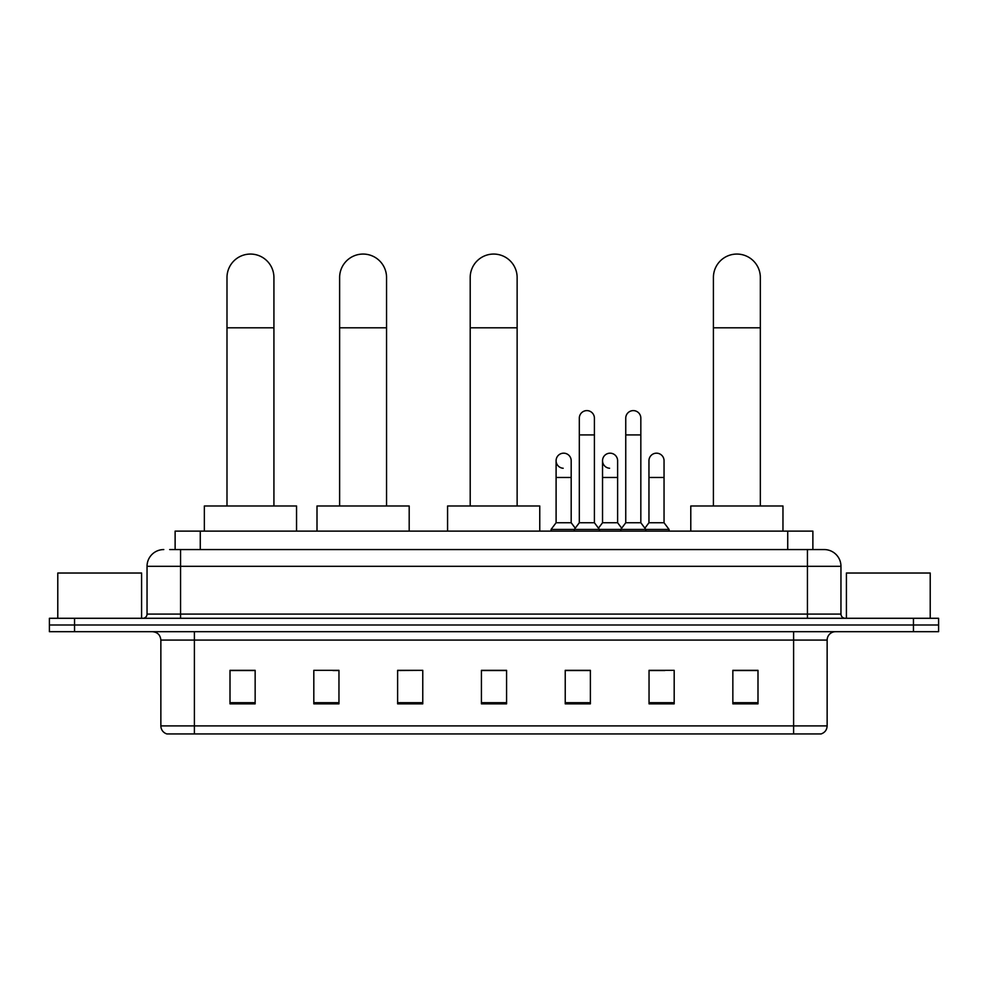 <?xml version="1.0" encoding="UTF-8"?>
<svg xmlns="http://www.w3.org/2000/svg" width="988" height="988" viewBox="0 0 988 988"><rect width="100%" height="100%" fill="white"/><g stroke="black" fill="none" stroke-linecap="round" stroke-linejoin="round"><path stroke-width="1.48" d="M175.123 549.563L175.123 531.124L812.877 531.124L812.877 549.563M170.047 549.563L824.202 549.563A16.759 16.759 0 0 1 840.961 566.322L840.961 614.091C841.183 616.623 842.591 618.019 845.16 618.29M169.664 549.563L180.557 549.563L180.557 566.322L147.039 566.322L147.039 614.091A4.187 4.187 0 0 1 142.84 618.29M163.798 549.563A16.759 16.759 0 0 0 147.039 566.322M74.545 618.29L49.4 618.29L49.4 624.996L74.545 624.996L49.4 624.996L49.4 631.69L74.545 631.69L74.545 624.996L913.455 624.996L74.545 624.996L74.545 618.29L913.455 618.29L913.455 624.996L938.6 624.996L913.455 624.996L913.455 631.69L74.545 631.69M913.455 631.69L938.6 631.69L938.6 618.29L913.455 618.29M840.961 566.322L807.443 566.322L807.443 549.563L824.202 549.563M827.141 725.896C826.907 729.91 824.894 732.59 821.102 733.936L793.611 733.936L793.611 725.896L827.141 725.896L827.141 640.076A8.386 8.386 0 0 1 835.515 631.69M793.611 733.936L166.898 733.936A8.386 8.386 0 0 1 160.859 725.896L160.859 640.076C160.365 634.988 157.574 632.197 152.485 631.69M757.994 703.851L757.994 670.333L732.849 670.333L732.849 703.851L757.994 703.851M674.187 703.851L674.187 670.333L649.042 670.333L649.042 703.851L674.187 703.851M590.379 703.851L590.379 670.333L565.235 670.333L565.235 703.851L590.379 703.851M255.151 703.851L255.151 670.333L230.006 670.333L230.006 703.851L255.151 703.851M338.958 703.851L338.958 670.333L313.814 670.333L313.814 703.851L338.958 703.851M422.765 703.851L422.765 670.333L397.621 670.333L397.621 703.851L422.765 703.851M506.572 703.851L506.572 670.333L481.428 670.333L481.428 703.851L506.572 703.851M649.042 670.506L664.887 670.506M422.765 670.333L397.621 670.506L422.765 670.333M332.919 670.506L338.958 670.506M578.474 670.506L572.027 670.506M506.572 670.506L481.428 670.506M255.151 670.506L230.006 670.506M590.379 670.506L565.235 670.506M757.994 670.506L732.849 670.506M141.593 618.29L141.593 573.028L57.786 573.028L57.786 618.29M226.993 505.98L226.993 277.529A23.465 23.465 0 0 1 250.458 254.064A23.465 23.465 0 0 1 273.923 277.529A23.465 23.465 0 0 0 250.458 254.064M273.923 505.98L273.923 277.529M296.548 531.124L296.548 505.98L204.355 505.98L204.355 531.124M339.625 505.98L339.625 277.529A23.465 23.465 0 0 1 363.09 254.064A23.465 23.465 0 0 1 386.555 277.529A23.465 23.465 0 0 0 363.09 254.064M386.555 505.98L386.555 277.529M409.193 531.124L409.193 505.98L317 505.98L317 531.124M470.202 505.98L470.202 277.529A23.465 23.465 0 0 1 493.667 254.064A23.465 23.465 0 0 1 517.132 277.529A23.465 23.465 0 0 0 493.667 254.064M517.132 505.98L517.132 277.529M539.757 531.124L539.757 505.98L447.576 505.98L447.576 531.124M713.41 505.98L713.41 277.529A23.465 23.465 0 0 1 736.875 254.064A23.465 23.465 0 0 1 760.34 277.529A23.465 23.465 0 0 0 736.875 254.064M760.34 505.98L760.34 277.529M782.965 531.124L782.965 505.98L690.785 505.98L690.785 531.124M579.314 434.918L594.406 434.918L594.406 522.751L579.314 522.751L579.314 418.159A7.546 7.546 0 0 1 587.329 410.625A7.546 7.546 0 0 1 594.406 418.159A7.546 7.546 0 0 0 587.329 410.625M579.314 522.751L574.287 529.445L574.287 531.124M594.406 522.751L599.432 529.445L551.069 529.445L551.069 531.124M625.75 522.751L625.75 434.918L640.829 434.918L640.829 522.751L625.75 522.751L620.723 529.445L599.432 529.445L599.432 531.124M625.75 434.918L625.75 418.159A7.546 7.546 0 0 1 633.765 410.625A7.546 7.546 0 0 1 640.829 418.159A7.546 7.546 0 0 0 633.765 410.625M640.829 522.751L645.856 529.445L620.723 529.445L620.723 531.124M664.047 522.751L664.047 477.488L648.955 477.488L648.955 522.751L664.047 522.751L669.074 529.445L645.856 529.445L645.856 531.124M563.172 468.25A7.546 7.546 0 0 1 556.096 460.729A7.546 7.546 0 0 1 564.123 453.196A7.546 7.546 0 0 1 571.188 460.729L571.188 477.488L556.096 477.488L556.096 460.729M571.188 477.488L571.188 522.751L556.096 522.751L556.096 477.488M556.096 522.751L551.069 529.445M571.188 522.751L575.251 528.16M609.596 468.25A7.546 7.546 0 0 1 602.532 460.729A7.546 7.546 0 0 1 610.547 453.196A7.546 7.546 0 0 1 617.611 460.729L617.611 477.488L602.532 477.488L602.532 460.729M617.611 477.488L617.611 522.751L602.532 522.751L602.532 477.488M602.532 522.751L598.469 528.16M617.611 522.751L621.687 528.16M648.955 477.488L648.955 460.729A7.546 7.546 0 0 1 656.983 453.196A7.546 7.546 0 0 1 664.047 460.729L664.047 477.488M648.955 522.751L644.892 528.16M669.074 529.445L669.074 531.124M930.214 618.29L930.214 573.028L846.407 573.028L846.407 618.29M200.268 549.563L200.268 531.124M787.732 549.563L787.732 531.124M180.557 618.29L180.557 614.091L840.961 614.091M147.039 614.091L180.557 614.091L180.557 566.322L807.443 566.322L807.443 618.29M793.611 631.69L793.611 640.076L160.859 640.076M827.141 640.076L793.611 640.076L793.611 725.896L194.389 725.896L194.389 733.936M160.859 725.896L194.389 725.896L194.389 631.69M506.572 702.69L481.428 702.69M422.765 702.69L397.621 702.69M338.958 702.69L313.814 702.69M255.151 702.69L230.006 702.69M590.379 702.69L565.235 702.69M674.187 702.69L649.042 702.69M757.994 702.69L732.849 702.69M226.993 327.806L273.923 327.806M339.625 327.806L386.555 327.806M470.202 327.806L517.132 327.806M713.41 327.806L760.34 327.806M594.406 434.918L594.406 418.159M640.829 434.918L640.829 418.159"/></g></svg>
